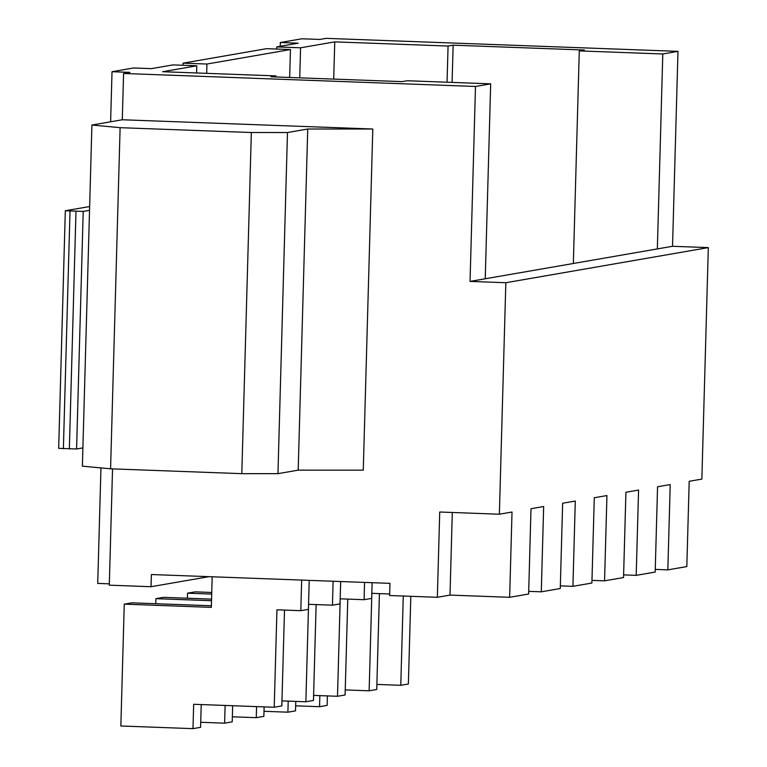 <?xml version="1.0" encoding="UTF-8"?>
<svg xmlns="http://www.w3.org/2000/svg" width="767" height="767" viewBox="0 0 767 767"><rect width="100%" height="100%" fill="white"/><g stroke="black" fill="none" stroke-linecap="round" stroke-linejoin="round"><path stroke-width="1.15" d="M295.64 705.822L319.542 706.704L319.849 695.631M376.875 684.423L400.777 685.314L403.279 596.036M400.777 685.314L408.37 683.991L410.824 596.314M319.542 706.704L327.135 705.381L327.404 695.909M264.001 711.306L287.903 712.188L288.21 701.124M345.236 689.917L369.138 690.799L371.861 593.332L389.665 593.984M369.138 690.799L376.731 689.485L379.416 593.61M287.903 712.188L295.496 710.875L295.765 701.402M313.598 695.401L337.499 696.283L340.222 598.816L364.085 599.698L364.565 582.412M211.711 594.07L187.531 593.179L187.397 598.231M232.363 716.79L256.264 717.672L256.571 706.608M211.759 592.469L195.125 591.856L187.531 593.179M364.085 599.698L371.679 598.385L372.12 582.69M337.499 696.283L345.092 694.969L347.777 599.094M256.264 717.672L263.858 716.359L264.126 706.886M281.959 700.885L305.86 701.776L308.583 604.3L332.447 605.182L333.118 581.252M211.529 600.714L155.893 598.663L155.759 603.715M200.724 722.284L224.626 723.166L225.124 705.448M211.567 599.123L163.486 597.349L155.893 598.663M332.447 605.182L340.04 603.869L340.663 581.53M305.86 701.776L313.454 700.453L316.138 604.588M224.626 723.166L232.219 721.843L232.669 705.726M212.191 576.784L211.337 607.368L124.254 604.147L120.85 725.985L192.987 728.65L193.667 704.279L274.222 707.26L276.945 609.794L300.808 610.676L301.661 580.082M211.385 605.767L131.847 602.833L124.254 604.147M300.808 610.676L308.401 609.353L309.206 580.36M274.222 707.26L281.815 705.947L284.499 610.072M192.987 728.65L200.58 727.337L201.222 704.566M289.667 77.477L290.453 49.548L266.59 48.666L183.064 63.153L183.006 65.281M290.453 49.548L206.927 64.035L183.064 63.153M206.927 64.035L206.668 73.344M196.601 72.97L196.803 65.789L162.633 71.715L275.957 75.904L270.895 76.777L402.109 81.628L407.172 80.746L490.679 83.833L475.492 86.47L470.046 281.403L505.837 282.726L499.365 514.216L439.721 512.011L437.343 597.292L389.626 595.528L389.962 583.351L151.387 574.531L151.041 586.717L109.288 585.173L112.538 468.886M333.703 79.097L334.748 41.869L300.578 47.794L299.734 77.85M209.017 576.659L151.041 586.717M109.326 583.84L97.725 583.419L100.956 467.908M276.657 49.04L276.714 46.912L298.229 43.182L280.338 42.521L301.853 38.791L319.743 39.443L326.071 38.35L677.98 51.351L662.793 53.987L579.286 50.9L584.349 50.018L453.134 45.176L448.072 46.049L334.748 41.869M91.915 125.031L120.112 127.677L251.336 132.518L287.481 132.528L277.951 473.661L241.806 473.661L110.582 468.81L82.385 466.173L91.915 125.031L122.289 119.767L372.8 129.019L363.27 470.161L298.2 470.152L307.73 129.009L372.8 129.019M110.621 121.79L112.02 71.715L129.911 72.366L123.583 73.469L122.289 119.767M196.803 65.789L172.939 64.907L151.425 68.637L133.535 67.975L112.02 71.715M655.248 569.402L667.836 569.862L686.82 566.573L689.197 481.293L701.853 479.097L708.324 247.607L672.534 246.284L677.98 51.351M277.951 473.661L298.2 470.152M120.112 127.677L110.582 468.81M287.481 132.528L307.73 129.009M123.583 73.469L475.492 86.47M275.928 76.968L275.957 75.904M447.056 82.222L448.072 46.049M300.578 47.794L276.714 46.912M280.233 46.298L280.338 42.521M672.534 246.284L657.348 248.92L662.793 53.987M452.089 82.414L453.134 45.176M573.352 263.493L579.286 50.9M708.324 247.607L505.837 282.726M657.348 248.92L470.046 281.403M485.233 278.776L490.679 83.833M623.619 574.886L636.198 575.355L655.181 572.057L657.559 486.777L670.214 484.581L667.836 569.862M591.98 580.379L604.559 580.84L623.542 577.551L625.92 492.261L638.575 490.065L636.198 575.355M560.341 585.863L572.92 586.324L591.903 583.035L594.281 497.754L606.937 495.559L604.559 580.84M528.703 591.347L541.281 591.817L560.265 588.519L562.642 503.238L575.298 501.043L572.92 586.324M437.343 597.292L449.999 595.096L509.643 597.301L528.626 594.013L531.004 508.722L543.659 506.527L541.281 591.817M509.643 597.301L512.02 512.02L499.365 514.216M452.3 512.471L449.999 595.096M241.806 473.661L251.336 132.518M82.903 447.899L76.575 448.992L58.675 448.331L65.32 210.752L89.643 206.534M89.538 210.321L83.21 211.414L65.32 210.752M83.21 211.414L76.575 448.992M69.346 448.992L75.981 211.414M70.018 211.193L63.373 448.772"/></g></svg>
